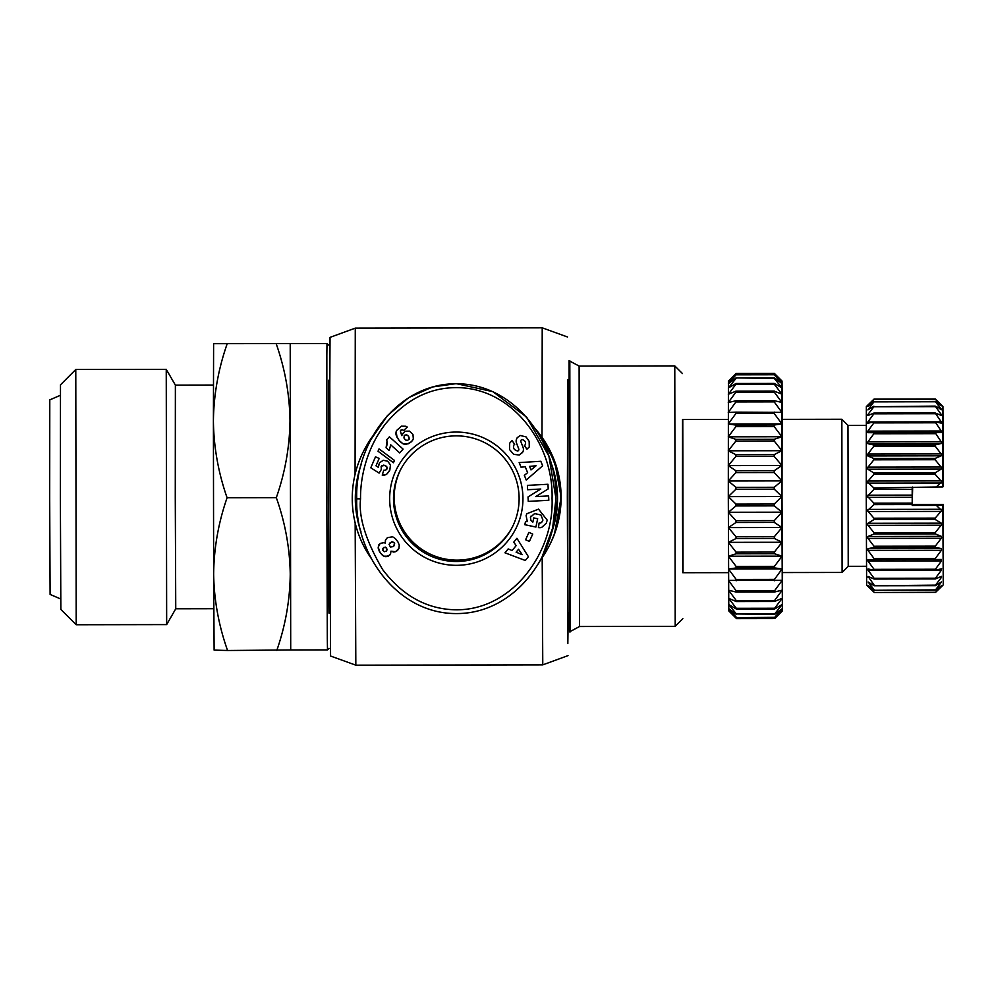 <?xml version="1.0" encoding="UTF-8"?>
<svg xmlns="http://www.w3.org/2000/svg" width="993" height="993" viewBox="0 0 993 993"><rect width="100%" height="100%" fill="white"/><g stroke="black" fill="none" stroke-linecap="round" stroke-linejoin="round"><path stroke-width="1.49" d="M360.558 498.846C360.186 482.35 364.481 450.301 386.116 423.117C405.591 400.241 428.132 388.424 453.727 387.667C511.854 385.694 553.821 444.492 552.058 498.536C554.379 554.367 508.85 615.337 448.687 609.404C422.931 606.934 400.899 593.64 382.603 569.523C365.809 540.614 358.461 517.055 360.558 498.846L356.735 498.834C354.762 443.598 397.138 383.497 456.122 383.77C515.441 383.397 557.619 443.437 555.894 498.511C557.756 553.66 515.752 613.786 456.507 613.562C397.448 613.972 354.973 554.106 356.735 498.834M527.308 521.623L526.116 515.628L527.308 521.623L525.483 521.648L524.825 524.701L525.483 521.648M533.75 517.912L532.856 522.107L533.737 517.912L537.672 518.756L535.91 527.06L524.825 524.701M530.783 516.236L530.411 517.279L534.594 513.567L540.962 514.97L542.935 520.084L540.949 514.995L534.594 513.58L530.411 517.279L530.92 520.406L532.856 522.107M509.694 443.176L509.533 449.556L509.694 443.176L511.494 441.078L512.078 440.656L514.697 444.33L514.039 444.802C512.723 448.042 513.964 450.102 517.75 450.996A1.514 1.514 -152.6 0 0 518.756 448.997L516.509 443.126A5.66 5.66 27.4 0 1 516.261 439.924L517.179 437.727L520.158 435.468L526.054 436.895L529.17 441.376L529.269 446.949L526.935 449.184L524.378 445.584L525.458 444.579M524.391 445.572L526.948 449.171L529.281 446.937M541.992 437.255L542.215 327.827L355.271 328.137L355.072 474.369M355.271 328.137L330.036 337.372L329.813 384.428L330.557 656.025L355.829 665.173L355.159 522.864M568.232 612.731L567.835 643.588L567.338 496.785L567.847 379.872M329.825 380.269L328.571 380.269L328.46 497.282L328.82 604.315L328.956 613.128L330.197 613.128M569.287 612.731L567.946 612.731L567.45 496.897L567.562 379.872L568.915 379.872M540.167 436.473A104.178 104.178 27.4 0 1 540.713 559.68M371.394 558.637A104.178 104.178 27.4 0 1 372.152 437.218M550.941 462.564A101.112 101.112 27.4 0 1 551.09 533.973M361.03 531.975A101.112 101.112 27.4 0 1 361.353 464.029M328.832 380.269L328.373 497.456L329.204 613.128M328.509 345.03L326.982 343.504L326.846 355.233L326.834 497.468L327.305 638.313L327.479 649.894L329.018 648.367M579.552 626.509L569.51 631.883L569.063 360.72L579.118 366.069L674.781 365.908L675.203 626.347L579.552 626.509L579.118 366.069M326.982 343.504L213.607 343.69L290.217 343.566L290.713 649.956L327.479 649.894M683.023 572.713L682.774 419.518M227.062 344.112C218.311 369.173 213.756 394.78 213.396 420.958L213.644 574.153C214.091 600.169 218.733 625.615 227.571 650.502L290.713 649.956M213.607 343.69L213.396 420.958C213.756 447.123 218.323 472.73 227.087 497.754C218.41 522.666 213.929 548.136 213.644 574.153L214.116 650.092L227.571 650.502M728.514 572.638L682.774 572.713L682.452 496.5L682.526 419.518L728.254 419.443M735.999 522.479L774.292 522.417L781.987 527.506L782.397 610.621L774.763 618.527L736.471 618.589L728.8 610.943L728.303 496.624L728.415 381.138L736.061 373.467L774.366 373.405L782.012 381.362L781.95 512.177L774.292 520.593L735.999 520.655L728.341 512.264L735.962 505.934L774.267 505.871L781.95 512.177L781.987 527.506L728.365 527.593L735.999 522.479L735.999 520.655M782.422 610.856L774.763 618.527L736.471 618.589L728.775 610.707L736.434 617.646L774.726 617.584L782.422 610.856L782.571 572.551M518.694 450.239L518.694 450.214A1.514 1.514 -152.6 0 0 518.768 448.985L518.756 448.997M520.928 440.396L520.94 440.383A1.514 1.514 -152.6 0 1 522.455 439.576L522.455 439.576C525.458 440.954 526.302 442.816 524.974 445.149C526.29 442.828 525.446 440.966 522.442 439.589A1.514 1.514 -152.6 0 0 520.866 441.624L523.063 447.384A5.66 5.66 27.4 0 1 522.852 451.914L519.227 455.03L513.654 454.322L509.533 449.556M456.209 435.865A62.807 62.807 -152.6 0 0 393.501 498.771A62.807 62.807 -152.6 0 0 512.065 527.593A62.807 62.807 -152.6 0 0 456.209 435.865M389.666 498.796A66.643 66.643 27.4 0 1 456.197 432.054A66.643 66.643 27.4 0 1 522.951 498.585A66.643 66.643 27.4 0 1 456.42 565.327A66.643 66.643 27.4 0 1 389.666 498.796M213.408 385.048L175.376 385.11L175.277 497.232L175.749 608.783L213.768 608.721M400.911 469.068A62.807 62.807 -152.6 0 0 457.115 560.126A62.807 62.807 -152.6 0 0 512.413 526.923M166.241 369.334L166.663 624.597L76.2 624.746L75.778 369.483L166.241 369.334L175.376 385.11M75.778 369.483L60.486 384.825L60.374 497.704L60.846 609.441L76.2 624.746M842.101 572.452L841.853 419.257L782.099 419.356L782.025 496.339L782.347 572.551L842.101 572.452L848.221 566.32L847.985 425.376L841.853 419.257M60.374 395.313L49.787 399.869L49.687 497.642L50.097 594.435L60.71 598.965M867.497 405.417L866.343 406.584L866.256 495.929L866.628 585.051L867.956 586.366M867.485 405.429L874.001 399.112L935.282 399.012L941.786 405.305L935.245 399.087L941.302 405.876L935.207 401.433L941.265 409.104L935.183 406.1L941.24 414.466L941.24 415.459L935.158 412.964L941.215 421.839L941.215 423.117L935.145 421.876L941.203 431.012L941.203 432.551L935.133 432.613L941.364 442.034L941.203 443.548L935.121 444.889L935.121 446.093L941.488 454.372L941.203 455.824L935.133 458.418L935.133 459.722L941.587 467.715L941.215 469.093L935.145 472.867L935.145 474.244L941.662 481.766L936.3 486.992L942.841 486.942L943.3 486.049L942.94 406.447L942.841 486.942M873.902 503.19L867.398 496.264L873.877 489.388L912.182 489.326L912.207 503.128L873.902 503.19L873.902 504.593L912.207 504.531L912.207 505.412L912.679 487.029M912.704 504.456L943.338 504.432L942.866 505.325L936.325 505.375L941.712 510.514L935.22 518.11L873.939 518.209L867.448 510.638L873.902 504.593M936.3 486.992L873.877 487.985L867.398 481.878L873.865 474.344L935.145 474.244M873.977 532.682L867.534 524.652L867.907 523.286L873.939 519.575L935.22 519.476L941.302 523.162L941.687 524.527L935.245 532.583L873.977 532.682L873.977 533.986L935.257 533.886L941.339 536.369L941.625 537.821L935.294 546.15L874.014 546.249L874.014 547.441L935.294 547.342L941.376 548.583L941.538 550.085L935.332 558.463L874.051 558.562L874.063 559.63L941.426 559.481L941.426 561.008L935.381 569.237L874.101 569.349L874.101 570.255L935.381 570.156L941.625 568.79M935.145 472.867L873.865 472.966L867.82 469.205L867.435 467.84L873.852 459.821L935.133 459.722M874.014 546.249L867.659 537.945L867.944 536.493L873.977 533.986M935.133 458.418L873.852 458.518L867.808 455.948L867.522 454.484L873.852 446.192L935.121 446.093M874.051 558.562L867.832 550.209L867.981 548.695L874.014 547.441M935.121 444.889L873.852 444.988L867.808 443.672L867.659 442.146L873.852 433.78L935.133 433.68M940.172 409.104L941.265 409.786M938.869 414.478L941.24 414.466L941.24 415.459M568.008 655.628L542.774 664.863L542.19 557.594M570.267 631.883L569.821 360.72M276.302 344.037C285.053 369.061 289.621 394.655 289.993 420.833C289.633 446.999 285.078 472.618 276.315 497.667C285.152 522.554 289.795 548.012 290.241 574.028C289.956 600.045 285.475 625.516 276.799 650.427M276.315 497.667L227.087 497.754M682.849 618.676L675.203 626.347M370.935 439.489L387.481 415.558L408.831 397.56L432.588 386.96L456.197 383.633L492.863 391.652L526.662 417.172L548.906 456.097L555.968 498.374L552.642 528.015L541.83 557.582L538.802 563.056M526.799 513.729L526.129 515.615L526.799 513.741L538.529 509.136L547.217 520.121L546.262 523.274L541.706 527.395A6.976 6.976 27.4 0 1 538.405 527.593L539.125 523.038A2.83 2.83 -152.6 0 0 541.731 522.256L542.935 520.096M514.051 444.79L514.684 444.33M516.832 438.298L516.261 439.911A5.66 5.66 -152.6 0 0 516.521 443.101L518.768 448.985M547.962 484.261L548.21 488.904L535.761 496.612L548.595 495.917L548.831 500.273L528.264 501.391L528.015 496.934L540.788 489.028L527.631 489.735L527.395 485.378L547.962 484.261M529.393 541.458L525.595 539.745L528.921 532.372L532.72 534.073L529.393 541.458L525.595 539.745L528.921 532.372M512.103 550.544L516.124 545.641L513.778 542.128L516.919 538.293L528.4 556.713L525.297 560.486L504.978 552.816L508.18 548.93L512.103 550.544M527.618 472.668L525.235 466.797L521.015 467.194L519.153 462.601L540.813 461.273L542.65 465.804L526.24 480.016L524.341 475.349L527.631 472.656L525.247 466.784L521.015 467.194M381.362 469.404L379.103 473.102L370.786 467.802L375.478 456.842L379.177 458.431L375.999 465.841L378.333 467.318L379.475 462.862L383.248 460.255L387.642 461.211L390.448 464.861L389.839 470.111L386.538 474.381L382.231 475.151L383.732 470.26L385.756 470.185L387.183 467.84L386.289 466.226L383.757 465.096L381.151 466.586L381.362 469.404L379.103 473.102M396.542 430.577L401.433 426.183L405.901 426.245L407.267 427.077L403.592 430.515L402.19 429.696L400.328 430.863L401.619 435.269L405.094 431.21L409.488 431.123L412.951 434.413L413.324 438.856L411.636 441.5L408.16 443.834L402.91 443.722L399.881 441.413L397.039 437.367L396.157 431.62M393.451 462.75L378.023 451.244L379.028 448.873L394.457 460.417L393.451 462.75L378.023 451.244L379.028 448.886M386.612 439.899L387.047 441.115L386.612 439.911L389.393 436.808L403.084 449.097L399.695 452.882L390.721 444.839L389.144 450.524L386.078 447.756L387.034 441.128L387.27 443.486M383.943 542.674L385.259 543.084L385.396 540.093L387.369 537.685L392.62 536.779L395.388 538.603L397.945 541.955L399.26 545.058L398.925 548.434L395.537 551.711L390.957 551.189L390.572 553.821L388.424 556.167L383.919 556.204L380.17 552.716L378.159 547.168L380.207 543.382L383.943 542.674M736.074 552.133L728.403 542.352L736.036 538.529L774.341 538.467L782.025 542.265L774.379 552.071L736.074 552.133L736.074 553.784L774.379 553.722L782.074 556.142L774.416 566.382L736.123 566.444L728.452 556.229L736.074 553.784M781.987 527.506L774.329 536.716L736.036 536.779L736.036 538.529M736.036 536.779L728.365 527.593M774.428 567.897L782.112 568.915L774.466 579.391L736.173 579.453L728.49 569.001L736.123 567.959L774.428 567.897L774.416 566.382M736.123 566.444L736.123 567.959M736.223 590.897L728.539 580.409L782.161 580.322L774.515 590.835L736.223 590.897L736.223 592.064L774.528 592.002L782.211 590.152L774.577 600.517L736.272 600.579L736.272 601.547L774.577 601.473L782.261 598.233L774.627 608.25L736.322 608.312L736.334 609.044L774.627 608.982L782.31 604.414L774.677 613.897L736.372 613.959L774.677 614.394L782.347 608.56L774.726 617.336L736.434 617.646M736.173 579.453L736.173 580.806M736.272 600.579L728.589 590.239L736.223 592.064M736.322 608.312L728.639 598.32L736.272 601.547M736.372 613.959L728.688 604.501L736.334 609.044M736.421 617.398L728.738 608.647L736.384 614.456M782.323 419.356L782.037 381.051L774.329 374.51L736.024 374.572L728.403 381.449L736.061 373.467L774.366 373.405L736.061 373.467M735.987 377.936L728.365 383.67L736.024 374.833L774.317 374.771L781.975 383.583L774.292 377.874L735.987 377.936L774.279 378.383L781.95 387.878L774.255 383.435L735.962 383.497L735.95 384.241L774.255 384.179L781.925 394.209L774.23 391.081L735.925 391.155L735.925 392.123L774.23 392.061L781.901 402.426L774.205 400.7L735.912 400.762L735.912 401.942L774.205 401.88L781.888 412.38L735.9 412.145L735.9 413.51L774.192 413.448L781.876 423.887L774.192 425.029L735.887 425.091L735.887 426.618L774.192 426.556L781.876 436.746L774.192 439.303L735.887 439.365L735.887 441.029L774.192 440.954L781.876 450.71L774.192 454.633L735.9 454.695L735.9 456.445L774.205 456.383L781.888 465.506L774.217 470.719L735.912 470.781L728.266 465.605L735.9 456.445M735.962 383.497L728.328 387.978L735.987 378.445M735.925 391.155L728.303 394.295L735.95 384.241M735.912 400.762L728.279 402.513L735.925 392.123M735.9 412.145L728.266 412.467L735.912 401.942M735.887 425.091L728.254 423.974L735.9 413.51M735.887 439.365L728.254 436.833L735.887 426.618M735.9 454.695L728.254 450.797L735.887 441.029M774.217 472.544L781.901 480.885L774.23 487.29L735.937 487.352L728.291 480.972L735.912 472.606L774.217 472.544L774.217 470.719M735.912 470.781L735.912 472.606M774.255 504.01L735.962 504.084L728.303 496.624L735.937 489.214L774.23 489.152L781.925 496.537L774.255 504.01L774.267 505.871M735.937 487.352L735.937 489.214M735.962 504.084L735.962 505.934M539.1 523.038L538.405 527.593A6.976 6.976 27.4 0 0 541.706 527.37L541.706 527.395M546.262 523.261L541.706 527.37M524.838 524.689L535.91 527.035M509.533 449.544L513.654 454.322M513.666 454.31L519.227 455.03L522.554 452.448M535.761 496.612L548.21 488.891M527.407 485.378L527.631 489.735L540.788 489.028M528.028 496.922L528.264 501.391L548.831 500.261M516.137 545.629L513.778 542.116M504.99 552.803L525.297 560.486L528.4 556.713M542.65 465.791L526.24 480.016L524.354 475.349M519.165 462.589L521.027 467.169M370.786 467.802L379.115 473.078M381.647 465.816L381.151 466.586M381.66 465.804L385.222 465.543L386.947 467.02L386.997 468.969M383.732 470.26L382.231 475.151L384.552 475.126M384.552 475.113L386.538 474.381M386.55 474.369L389.268 471.29M378.743 464.364L378.358 466.102M378.333 467.306L378.37 466.089M375.478 456.842L370.799 467.79M396.17 431.595L395.922 433.184M395.934 433.159L395.971 434.164M395.971 434.152L396.17 435.182M396.182 435.17L399.025 440.42L402.91 443.722M402.91 443.71L404.077 444.156M404.089 444.132L406.298 444.343M406.311 444.33L410.382 442.543M410.382 442.53L411.636 441.5M411.648 441.475L412.989 439.7M402.537 433.457L401.855 435.654M400.328 430.85L401.011 430.019M401.023 430.006L402.19 429.696M402.202 429.684L403.592 430.515L407.267 427.077M387.27 443.461L386.587 446.515M386.6 446.49L386.078 447.756M386.078 447.744L389.157 450.499M403.084 449.097L399.695 452.882L390.721 444.839M385.594 539.646L385.259 543.084M378.904 544.71L378.159 548.012L379.45 551.587M379.463 551.574L381.957 554.802M381.97 554.789L382.938 555.621M382.95 555.596L384.701 556.49M384.713 556.477L386.029 556.738M386.029 556.725L389.914 554.95M389.926 554.926L390.572 553.809M393.811 552.083L390.957 551.189M393.824 552.058L395.537 551.711M395.549 551.686L396.753 551.028M396.766 551.016L398.28 549.551M398.292 549.539L398.925 548.434M774.292 522.417L774.292 520.593M522.181 554.665L518.557 549.241L516.137 552.182L522.169 554.677L518.545 549.253L516.124 552.195M536.059 465.791L529.567 466.375L530.994 469.925L536.059 465.791L529.567 466.387M406.733 434.81L404.747 435.17L403.915 437.888L405.392 439.949L407.639 440.458L409.327 438.509L408.595 436.312L406.634 434.797L404.002 436.039M409.153 439.191L408.582 436.337L406.72 434.822M387.183 549.861L385.656 547.23L383.534 547.54L382.69 550.283L384.428 551.736L386.587 550.966L386.749 548.099L385.247 547.081L382.69 548.521M394.308 545.641L394.37 542.737L391.627 541.793L389.045 544.288L390.386 547.019L393.402 546.584L394.655 543.382L392.669 541.768L389.566 543.159M728.341 512.264L781.95 512.177M774.205 456.383L774.192 454.633M774.192 440.954L774.192 439.303M774.192 426.556L774.192 425.029M774.192 413.448L774.192 412.083M774.205 401.88L774.205 400.7M774.23 392.061L774.23 391.081M774.255 384.179L774.255 383.435M774.627 608.982L774.627 608.25M774.577 601.473L774.577 600.517M774.528 592.002L774.515 590.835M774.478 580.744L774.466 579.391M774.379 553.722L774.379 552.071M774.329 536.716L774.341 538.467M774.23 489.152L774.23 487.29M782.025 542.265L728.403 542.352M728.303 496.624L781.925 496.537M868.242 586.652L874.287 592.486L935.567 592.387L941.625 586.528M874.287 592.387L868.192 585.436L874.25 590.289L935.518 590.19L941.6 585.647L935.567 592.287L874.287 592.486M874.237 589.979L868.155 582.01L874.2 585.771L935.48 585.671L941.55 581.898L935.518 589.867L874.25 590.289M869.185 582.668L868.155 582.01M874.2 585.237L868.118 576.461L874.15 579.043L935.431 578.944L941.501 576.35L941.513 577.318L935.468 585.138L874.2 585.771M870.352 577.442L868.118 577.442L868.118 576.461M941.463 568.815L941.463 570.081L935.431 578.211L874.15 578.311L874.15 579.043M874.15 578.311L868.081 570.205L868.068 568.939L874.101 570.255M874.101 569.349L868.031 561.132L868.031 559.605L874.063 559.63M873.939 518.209L873.939 519.575M873.877 487.985L873.877 489.388M873.865 472.966L873.865 474.344M873.852 458.518L873.852 459.821M873.852 444.988L873.852 446.192M935.133 432.613L873.852 432.712L873.852 433.78M873.852 432.712L867.82 432.675L867.82 431.136L873.865 422.906L935.133 422.795M935.145 421.876L873.865 421.975L873.865 422.906M873.865 421.975L867.671 423.254M867.832 423.241L867.832 421.951L873.877 413.808L935.158 413.709M935.158 412.964L873.877 413.076L873.877 413.808M873.877 413.076L867.845 415.583L867.845 414.59L873.902 406.745L935.183 406.646M867.845 415.583L867.845 414.59L870.203 414.59M935.183 406.1L873.902 406.745M873.902 406.199L867.87 409.91L873.927 401.867L935.207 401.768M867.87 409.91L868.949 409.228M935.207 401.433L873.927 401.867M873.927 401.532L867.907 406.348L873.964 399.31L935.245 399.198M935.245 399.087L873.964 399.31M873.964 399.186L867.944 404.97M782.074 556.142L728.452 556.229M728.291 480.972L781.901 480.885M912.207 503.128L912.207 504.531M782.112 568.915L728.49 569.001M728.266 465.605L781.888 465.506M912.182 487.923L912.182 489.326M936.325 505.375L912.207 505.412M728.254 450.797L781.876 450.71M935.22 518.11L935.22 519.476M728.254 436.833L781.876 436.746M728.254 423.974L781.876 423.887M935.245 532.583L935.257 533.886M935.294 546.15L935.294 547.342M935.332 558.463L935.344 559.531M935.381 569.237L935.381 570.156M935.431 578.211L935.431 578.944M941.501 576.35L941.513 577.318L939.254 577.33M941.55 581.898L940.508 582.556M942.94 406.447L941.625 405.132M942.866 505.325L943.226 584.927L943.338 504.432M363.959 450.474L364.481 449.469A104.178 104.178 27.4 0 1 372.834 435.989M554.466 534.097L561.132 497.27L554.628 461.236L536.059 429.659A104.178 104.178 27.4 0 1 549.427 545.418L548.893 546.423M912.207 497.282L867.857 497.356M941.277 511.42L867.882 511.544M867.832 483.119L941.227 483.008M941.302 525.223L867.919 525.347M867.82 469.205L941.215 469.093M941.339 538.305L867.944 538.417M867.808 455.948L941.203 455.824M941.376 550.321L867.994 550.445M867.808 443.672L941.203 443.548M867.857 495.184L912.207 495.11M941.265 509.285L867.882 509.409M867.832 480.984L941.227 480.86M941.302 523.162L867.907 523.286M867.82 467.144L941.203 467.02M941.339 536.369L867.944 536.493M867.808 454.012L941.203 453.888M941.376 548.583L867.981 548.695M867.808 441.91L941.203 441.786M867.82 432.675L941.203 432.551M941.426 561.008L868.031 561.132M867.82 431.136L941.203 431.012M941.463 570.081L935.679 570.094M873.815 570.193L868.081 570.205M867.832 421.951L941.215 421.839M567.487 336.975L542.215 327.827M682.452 373.554L674.781 365.908M866.455 566.283L848.221 566.32M542.774 664.863L355.829 665.173M175.749 608.783L166.663 624.597M782.037 381.051L774.379 373.418M866.231 425.339L847.985 425.376M943.226 584.927L942.072 586.093"/></g></svg>
